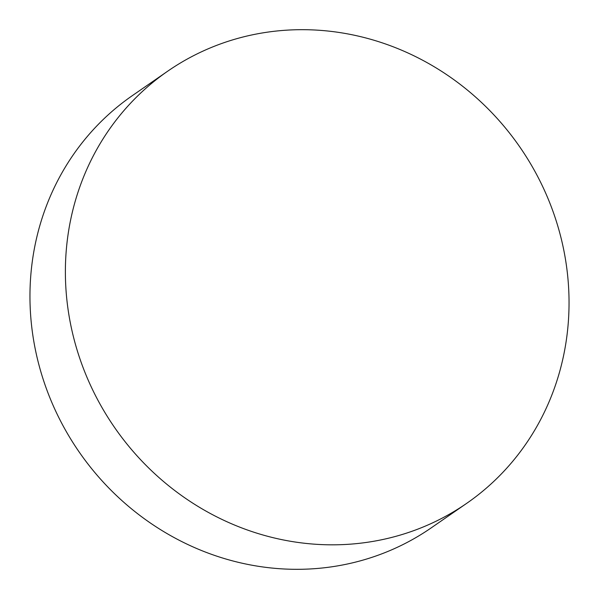 <?xml version="1.0" encoding="UTF-8"?>
<svg xmlns="http://www.w3.org/2000/svg" width="599" height="599" viewBox="0 0 599 599"><rect width="100%" height="100%" fill="white"/><g stroke="black" fill="none" stroke-linecap="round" stroke-linejoin="round"><path stroke-width="0.9" d="M167.78 71.131L132.357 95.623A262.751 246.436 55.3 0 0 35.738 351.426A262.751 246.436 55.3 0 0 431.22 527.869L466.643 503.377A262.751 246.436 -124.7 0 1 71.161 326.934A262.751 246.436 -124.7 0 1 167.78 71.131A262.751 246.436 -124.7 0 1 563.262 247.574A262.751 246.436 -124.7 0 1 466.643 503.377"/></g></svg>
